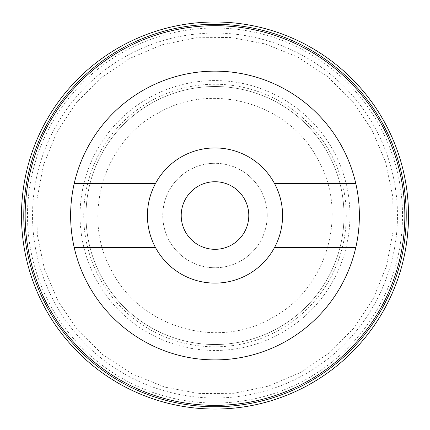 <?xml version="1.0" encoding="UTF-8"?>
<svg xmlns="http://www.w3.org/2000/svg" width="430" height="430" viewBox="0 0 430 430"><rect width="100%" height="100%" fill="white"/><g stroke="black" fill="none" stroke-linecap="round" stroke-linejoin="round"><path stroke-width="0.32" stroke-dasharray="2.15 1.61" d="M244.654 199.326A33.793 33.793 0 0 0 198.8 185.873A33.793 33.793 0 0 0 185.346 231.727A33.793 33.793 0 0 0 231.2 245.181A33.793 33.793 0 0 0 244.654 199.326M274.555 247.47L355.798 247.47A144.378 144.378 0 0 1 74.202 247.47L155.445 247.47A67.58 67.58 0 0 0 155.692 247.922A67.58 67.58 0 0 0 247.4 274.834A67.58 67.58 0 0 0 214.742 147.941A67.58 67.58 0 0 0 155.445 183.578L74.202 183.578A144.378 144.378 0 0 1 355.798 183.578L274.555 183.578M48.397 306.536A189.84 189.84 0 0 0 306.015 382.125A189.84 189.84 0 0 0 381.603 124.512A189.84 189.84 0 0 0 123.985 48.923A189.84 189.84 0 0 0 48.397 306.536A189.84 189.84 0 0 0 306.015 382.125A189.84 189.84 0 0 0 381.603 124.512A189.84 189.84 0 0 0 123.985 48.923A189.84 189.84 0 0 0 48.397 306.536M371.896 129.812L385.602 162.067L392.751 196.376L393.074 231.426L386.548 265.858L373.433 298.361L354.229 327.676L329.676 352.686L300.71 372.423L268.454 386.129L234.146 393.278L199.101 393.6L164.663 387.075L132.166 373.96L102.845 354.755L77.841 330.197L58.104 301.237L44.397 268.981L37.249 234.673L36.926 199.627L43.452 165.19L56.566 132.687L75.771 103.372L100.324 78.362L129.29 58.63L161.546 44.919L195.854 37.77L230.899 37.453L265.337 43.973L297.834 57.088L327.155 76.293L352.159 100.851L371.896 129.812M317.834 159.347C349.294 213.57 326.859 289.885 271.04 318.431C216.87 349.767 140.75 327.37 112.165 271.701C80.7 217.478 103.146 141.169 158.96 112.617C213.129 81.281 289.256 103.673 317.834 159.347M260.827 190.49A52.223 52.223 0 0 0 189.963 169.694A52.223 52.223 0 0 0 169.173 240.558A52.223 52.223 0 0 0 240.037 261.354A52.223 52.223 0 0 0 260.827 190.49A52.223 52.223 0 0 0 189.963 169.694A52.223 52.223 0 0 0 169.173 240.558A52.223 52.223 0 0 0 240.037 261.354A52.223 52.223 0 0 0 260.827 190.49M384.834 122.743A193.527 193.527 0 0 0 122.217 45.688A193.527 193.527 0 0 0 45.166 308.305A193.527 193.527 0 0 0 307.783 385.361A193.527 193.527 0 0 0 384.834 122.743M332.788 162.895A129.011 129.011 0 0 0 162.373 97.739A129.011 129.011 0 0 0 97.212 268.153A129.011 129.011 0 0 0 267.627 333.309A129.011 129.011 0 0 0 332.788 162.895A129.011 129.011 0 0 0 162.373 97.739A129.011 129.011 0 0 0 97.212 268.153A129.011 129.011 0 0 0 267.627 333.309A129.011 129.011 0 0 0 332.788 162.895A129.011 129.011 0 0 0 162.373 97.739A129.011 129.011 0 0 0 97.212 268.153A129.011 129.011 0 0 0 267.627 333.309A129.011 129.011 0 0 0 332.788 162.895M215 25.682L215 22M54.868 303.005A182.471 182.471 0 0 0 302.478 375.653A182.471 182.471 0 0 0 375.132 128.043A182.471 182.471 0 0 0 127.522 55.395A182.471 182.471 0 0 0 54.868 303.005M380.002 126.468A187.501 187.501 0 0 0 125.947 50.52A187.501 187.501 0 0 0 49.998 304.58A187.501 187.501 0 0 0 304.053 380.529A187.501 187.501 0 0 0 380.002 126.468M334.631 161.476A131.274 131.274 0 0 0 160.949 95.895A131.274 131.274 0 0 0 95.369 269.578A131.274 131.274 0 0 0 269.051 335.153A131.274 131.274 0 0 0 334.631 161.476M337.62 159.17A134.95 134.95 0 0 0 158.643 92.907A134.95 134.95 0 0 0 92.38 271.884A134.95 134.95 0 0 0 271.357 338.141A134.95 134.95 0 0 0 337.62 159.17"/><path stroke-width="0.64" d="M244.654 199.326A33.793 33.793 0 0 0 198.8 185.873A33.793 33.793 0 0 0 185.346 231.727A33.793 33.793 0 0 0 231.2 245.181A33.793 33.793 0 0 0 244.654 199.326M274.555 183.578L355.798 183.578A144.378 144.378 0 0 1 355.798 247.47A144.378 144.378 0 0 0 197.585 72.202A144.378 144.378 0 0 0 74.202 183.578L155.445 183.578A67.58 67.58 0 0 0 155.445 247.47A67.58 67.58 0 0 0 155.692 247.922A67.58 67.58 0 0 0 276.103 244.401A67.58 67.58 0 0 0 274.555 183.578A67.58 67.58 0 0 0 274.308 183.126A67.58 67.58 0 0 0 153.897 186.647A67.58 67.58 0 0 0 155.445 247.47L74.202 247.47A144.378 144.378 0 0 1 74.202 183.578A144.378 144.378 0 0 0 232.415 358.846A144.378 144.378 0 0 0 355.798 247.47L274.555 247.47M381.603 124.512A189.84 189.84 0 0 1 306.015 382.125A189.84 189.84 0 0 1 48.397 306.536A189.84 189.84 0 0 1 123.985 48.923A189.84 189.84 0 0 1 381.603 124.512M384.834 122.743A193.527 193.527 0 0 0 122.217 45.688A193.527 193.527 0 0 0 45.166 308.305A193.527 193.527 0 0 0 307.783 385.361A193.527 193.527 0 0 0 384.834 122.743A193.527 193.527 0 0 0 122.217 45.688A193.527 193.527 0 0 0 45.166 308.305A193.527 193.527 0 0 0 307.783 385.361A193.527 193.527 0 0 0 384.834 122.743M215 25.682L215 22M382.99 124.162A191.226 191.226 0 0 0 123.641 47.531A191.226 191.226 0 0 0 47.01 306.886A191.226 191.226 0 0 0 306.359 383.517A191.226 191.226 0 0 0 382.99 124.162"/></g></svg>
